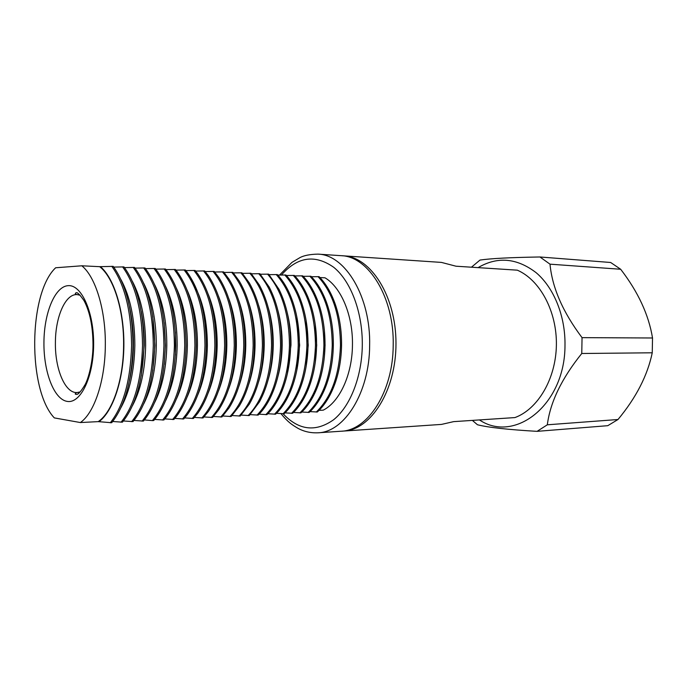 <?xml version="1.0" encoding="UTF-8"?>
<svg xmlns="http://www.w3.org/2000/svg" width="687" height="687" viewBox="0 0 687 687"><rect width="100%" height="100%" fill="white"/><g stroke="black" fill="none" stroke-linecap="round" stroke-linejoin="round"><path stroke-width="1.03" d="M478.066 267.629C497.508 256.251 516.882 257.951 536.195 272.73C553.92 287.776 565.47 316.106 564.989 345.312C565.143 404.815 514.803 443.699 479.432 419.929M582.044 337.643C562.885 312.181 552.211 287.69 550.004 264.169L539.948 256.981L610.657 262.486L620.67 269.261C638.111 291.889 648.734 314.801 652.521 337.987L582.044 337.643L581.769 353.496L652.246 352.792C647.566 375.411 636.145 397.653 617.999 419.508L607.78 425.682L537.071 431.35L547.324 424.798C550.227 402.178 561.708 378.408 581.769 353.496M539.948 256.981C510.707 257.453 490.724 258.484 479.998 260.064L471.454 267.2M652.521 337.987L652.246 352.792M537.071 431.35C507.848 429.633 487.968 427.434 477.439 424.746L472.373 420.392M620.67 269.261L550.004 264.169M617.999 419.508L547.324 424.798M342.384 255.796L343.749 255.856C370.946 256.998 396.107 296.544 395.978 343.423C396.15 390.31 371.032 429.873 343.826 431.041L342.47 431.11M343.749 255.856L441.449 262.408L455.979 266.204L517.328 270.171C539.982 279.961 557.002 311.417 556.384 345.157C555.86 378.915 537.835 409.186 514.949 417.576L453.618 421.638L441.526 424.403L343.826 431.041M164.82 418.907L173.845 419.491L176.43 416.459C188.762 399.963 195.366 376.321 196.25 345.552C195.975 313.066 189.346 288.076 176.361 270.592L175.46 269.484L165.953 269.613M174.816 418.409L183.721 418.976L187.208 414.828C199.093 398.331 205.447 375.231 206.28 345.535C206.048 314.157 199.668 289.716 187.139 272.215L185.344 269.982L175.975 270.103M184.683 417.919L193.459 418.46L197.865 413.153C209.286 396.682 215.392 374.14 216.165 345.509C215.976 315.239 209.853 291.357 197.796 273.881L195.099 270.463L185.851 270.584M194.421 417.43L203.069 417.962L208.401 411.427C219.351 395.025 225.19 373.05 225.92 345.492C225.774 316.312 219.909 293.014 208.333 275.599L204.717 270.944L195.597 271.064M204.022 416.949L212.558 417.464L218.818 409.65C229.286 393.359 234.86 371.968 235.538 345.475C235.426 317.394 229.836 294.689 218.758 277.368L214.215 271.425L205.224 271.528M213.494 416.477L221.91 416.975L229.132 407.82C239.102 391.667 244.4 370.877 245.027 345.458C244.958 318.467 239.634 296.38 229.072 279.188L223.584 271.889L214.713 271.992M222.854 416.004L231.15 416.494L239.334 405.931C248.788 389.958 253.812 369.795 254.396 345.441C254.353 319.541 249.312 298.081 239.274 281.069L232.833 272.353L224.082 272.456M232.077 415.541L240.27 416.021L249.424 403.973C258.355 388.232 263.087 368.713 263.628 345.424C263.619 320.614 258.862 299.815 249.364 283.018L241.961 272.808L233.322 272.902M241.189 415.085L249.269 415.549L259.403 401.947C267.801 386.472 272.25 367.622 272.748 345.406C272.765 321.696 268.299 301.576 259.343 285.036L250.97 273.263L242.451 273.349M250.188 414.63L258.157 415.085C262.279 411.101 265.981 406.017 269.278 399.843C277.127 384.677 281.284 366.532 281.747 345.389C281.782 322.778 277.608 303.362 269.227 287.132L259.866 273.709L251.451 273.795M259.068 414.184L266.934 414.63C271.485 410.268 275.521 404.609 279.051 397.653C286.342 382.857 290.206 365.424 290.627 345.372C290.687 323.878 286.814 305.191 278.999 289.313L268.651 274.147L260.347 274.225M267.836 413.746L275.599 414.175C280.597 409.426 284.968 403.157 288.72 395.368C295.444 380.984 299.008 364.316 299.386 345.355C299.472 324.985 295.899 307.063 288.669 291.589C285.388 284.762 281.601 279.094 277.325 274.577L269.124 274.654M276.492 413.308L284.152 413.729C289.631 408.576 294.337 401.663 298.287 392.973C304.444 379.061 307.69 363.183 308.034 345.338C308.137 326.11 304.873 308.987 298.235 293.976C294.74 286.281 290.627 279.961 285.886 275.006L277.788 275.083M285.036 412.878L292.602 413.291C298.579 407.717 303.628 400.1 307.75 390.448C313.324 377.069 316.26 362.023 316.578 345.321C316.69 327.252 313.736 310.971 307.707 296.483C304.023 287.853 299.566 280.837 294.345 275.435L286.35 275.504M293.478 412.449L300.94 412.853C307.45 406.833 312.843 398.477 317.128 387.786C322.1 375.008 324.728 360.847 325.011 345.312C325.131 328.42 322.486 313.032 317.085 299.146C313.229 289.502 308.429 281.739 302.692 275.848L294.8 275.916M301.816 412.028L309.184 412.423C316.26 405.923 321.997 396.768 326.402 384.943C330.773 372.843 333.083 359.627 333.332 345.295C333.461 329.631 331.134 315.196 326.359 301.971C322.366 291.228 317.222 282.658 310.936 276.26L303.147 276.32M310.052 411.616L317.325 411.994C325.011 404.987 331.1 394.948 335.582 381.895C339.344 370.568 341.336 358.365 341.551 345.278C341.688 330.894 339.679 317.471 335.539 305.019C331.452 293.066 325.964 283.619 319.086 276.672L311.391 276.732M280.94 413.634C287.956 422.127 291.503 424.463 297.918 428.293C304.023 431.608 310.704 433.111 317.978 432.801L341.113 431.23C367.794 430.603 393.058 391.71 393.196 345.509C394.458 297.797 368.593 256.182 341.027 255.676L317.892 254.121C310.103 254.302 304.186 255.427 300.133 257.513L291.958 262.382L279.557 275.049M55.407 342.53C54.908 368.833 65.05 393.368 77.004 392.552C74.917 393.608 74.643 394.201 76.18 394.338C77.803 395.025 80.722 391.873 84.93 384.9C88.314 379.138 93.02 361.929 93.003 344.874C92.908 326.574 89.92 311.829 84.037 300.648C79.761 294.534 77.124 291.923 76.128 292.817C74.806 293.409 75.081 294.01 76.953 294.603C65.351 293.847 55.398 316.973 55.407 342.53M77.15 392.543L80.173 391.899M80.13 295.247L77.107 294.603M129.525 380.332C131.964 369.391 133.261 357.772 133.415 345.484C133.518 331.83 132.213 318.923 129.491 306.771M98.224 421.629L111.689 422.737C124.879 406.129 131.998 380.443 133.029 345.673C132.703 310.807 126.099 284.375 113.218 266.367L99.701 266.676L81.813 265.792C95.562 276.749 105.832 310.223 105.317 345.518C105.145 380.83 94.256 413.067 80.362 422.548L98.224 421.629C112.35 412.243 123.42 380.375 123.591 345.484C124.124 310.618 113.681 277.522 99.701 266.676M141.204 375.892L144.244 345.458C144.339 333.53 143.317 322.117 141.179 311.202M112.702 421.5L122.415 422.17C135.725 405.673 142.905 380.169 143.944 345.647C143.626 311.039 136.962 284.787 123.961 266.908L113.75 267.08M152.746 370.757L154.918 345.441L152.72 316.329M123.42 420.968L132.986 421.62C146.417 405.227 153.665 379.894 154.712 345.63C154.386 311.271 147.662 285.208 134.549 267.441L124.484 267.595M164.159 364.411L165.438 345.424L164.133 322.658M133.982 420.444L143.411 421.079C156.962 404.789 164.262 379.628 165.318 345.613C164.992 311.494 158.216 285.612 144.983 267.956L135.073 268.11M175.425 355.033L175.417 332.027M144.407 419.929L152.359 420.607L153.699 420.538L154.523 419.602C167.688 403.209 174.773 378.546 175.778 345.587C175.451 311.718 168.616 286.015 155.288 268.471L145.507 268.617M154.687 419.413L163.841 420.006L165.541 418.048C178.294 401.594 185.147 377.429 186.091 345.57C185.756 311.967 178.886 286.453 165.473 269.021L155.803 269.124M176.533 398.666C183.36 383.844 186.976 366.085 187.371 345.389C187.405 323.251 183.773 304.255 176.482 288.394M172.54 419.559C186.392 403.561 193.854 378.889 194.928 345.552C194.601 312.13 187.671 286.754 174.155 269.416M187.216 396.811C193.665 382.298 197.075 365.158 197.444 345.372C197.495 324.17 194.069 305.801 187.165 290.24M182.433 419.036C196.379 403.14 203.893 378.64 204.975 345.535C204.64 312.345 197.667 287.14 184.056 269.914M197.77 394.896C203.833 380.735 207.027 364.222 207.371 345.355C207.199 317.42 201.574 295.393 190.505 279.283M192.188 418.529C206.229 402.728 213.794 378.391 214.876 345.518C214.55 312.559 207.534 287.518 193.828 270.403M208.204 392.93C213.863 379.147 216.852 363.277 217.169 345.338C217.247 326.024 214.241 308.944 208.152 294.096M201.815 418.031C215.941 402.324 223.558 378.142 224.649 345.501C224.314 312.765 217.255 287.896 203.464 270.884M218.509 390.903C223.764 377.532 226.538 362.332 226.83 345.321C226.925 326.952 224.134 310.558 218.466 296.114M211.321 417.533C225.534 401.921 233.185 377.902 234.284 345.475C233.949 312.971 226.847 288.265 212.979 271.365M228.694 388.79C233.537 375.875 236.096 361.379 236.362 345.303C236.465 327.897 233.889 312.199 228.651 298.218M220.69 417.043C234.988 401.526 242.691 377.661 243.791 345.458C243.456 313.178 236.319 288.634 222.365 271.829M238.758 386.601C243.189 374.183 245.525 360.409 245.774 345.286C245.877 328.85 243.524 313.89 238.724 300.399M229.947 416.554C244.323 401.131 252.06 377.429 253.177 345.441C252.842 313.375 245.654 288.995 231.631 272.292M248.711 384.308C252.713 372.44 254.825 359.421 255.049 345.269C255.16 329.829 253.039 315.634 248.677 302.684M239.085 416.082C253.529 400.753 261.318 377.197 262.425 345.424C262.091 313.573 254.877 289.347 240.776 272.748M258.552 381.895C262.116 370.628 264.006 358.416 264.212 345.252C264.323 330.825 262.425 317.437 258.51 305.088M248.101 415.609C262.623 400.366 270.438 376.965 271.563 345.406C271.228 313.77 263.971 289.699 249.802 273.203M268.274 379.344C271.408 368.739 273.065 357.369 273.246 345.235C273.366 331.855 271.691 319.326 268.239 307.63M256.998 415.146C271.588 399.997 279.446 376.742 280.571 345.389C280.236 313.959 272.945 290.051 258.707 273.649M277.883 376.622C280.579 366.746 282.005 356.287 282.168 345.218C282.28 332.929 280.846 321.31 277.857 310.344M265.792 414.69C280.451 399.628 288.342 376.519 289.467 345.372C289.133 314.157 281.807 290.395 267.509 274.087M287.389 373.668L290.97 345.209C291.082 334.062 289.88 323.422 287.364 313.281M274.465 414.235C289.184 399.259 297.11 376.304 298.244 345.355C297.909 314.337 290.558 290.73 276.191 274.525M296.793 370.43L299.661 345.192L296.767 316.518M283.035 413.789C297.815 398.898 305.775 376.081 306.909 345.346C306.574 314.526 299.188 291.065 284.77 274.955M306.084 366.772L308.24 345.175L306.058 320.168M291.494 413.342C306.333 398.537 314.328 375.866 315.462 345.329C315.127 314.706 307.716 291.391 293.237 275.375M315.273 362.453L316.707 345.157L315.256 324.47M299.858 412.904C314.749 398.194 322.77 375.66 323.912 345.312C323.568 314.886 316.14 291.717 301.602 275.796M324.358 356.862L325.071 345.149L324.35 330.052M308.111 412.475C323.062 397.842 331.1 375.445 332.25 345.295C331.907 315.067 324.453 292.035 309.863 276.208M316.26 412.054C331.263 397.498 339.335 375.239 340.477 345.278C340.142 315.247 332.654 292.353 318.029 276.621M319.043 410.362L323.268 410.148C339.61 401.878 352.251 374.69 352.448 345.089C353.058 315.496 341.156 287.303 325.003 277.806L319.953 277.557M110.272 422.806C123.454 406.189 130.556 380.478 131.586 345.673C131.26 310.773 124.665 284.315 111.801 266.298M121.135 407.314C129.731 391.392 134.291 370.782 134.841 345.475C134.764 318.622 130.178 296.732 121.075 279.798M121.015 422.247C134.317 405.734 141.488 380.203 142.527 345.647C142.2 311.005 135.545 284.736 122.561 266.839M132.488 405.656C140.749 389.898 145.137 369.829 145.644 345.458C145.601 319.558 141.196 298.227 132.428 281.447M131.603 421.689C145.026 405.287 152.256 379.937 153.304 345.63C152.986 311.237 146.271 285.148 133.166 267.372M143.703 403.965C151.621 388.395 155.82 368.893 156.301 345.441C156.275 320.486 152.059 299.721 143.643 283.13M142.054 421.148C155.588 404.849 162.879 379.671 163.935 345.613C163.609 311.469 156.842 285.56 143.626 267.896M154.781 402.238C162.347 386.893 166.348 367.957 166.804 345.424C166.804 321.413 162.776 301.224 154.73 284.839M152.359 420.607C165.996 404.411 173.356 379.404 174.412 345.595C174.086 311.692 167.259 285.964 153.94 268.411M165.722 400.469C172.926 385.373 176.739 367.021 177.16 345.406C177.177 322.332 173.347 302.735 165.67 286.599M162.518 420.075C176.267 403.982 183.678 379.147 184.743 345.57C184.417 311.915 177.538 286.359 164.116 268.918M98.919 421.749C112.866 411.539 123.548 380.143 123.875 345.501C124.244 310.859 114.179 278.287 100.405 266.625M333.332 345.132L333.341 343.234M81.813 265.792L55.656 267.767C28.33 293.297 27.549 389.804 54.325 417.902L80.362 422.548M317.978 432.801C344.41 432.226 369.503 392.646 369.64 345.561C370.894 296.93 345.2 254.585 317.892 254.121M283.087 413.78C298.793 430.38 315.634 432.372 333.607 419.757C350.121 406.532 361.851 377.077 362.298 345.449C362.753 312.516 350.851 281.06 333.667 267.252C314.861 254.147 297.454 256.732 281.447 275.015M93.63 344.917C94.033 312.37 81.573 284.581 68.288 285.655C54.986 286.23 44.097 312.817 43.934 342.349C43.582 371.882 53.99 399.456 67.232 401.406C80.465 403.827 93.415 377.464 93.63 344.917M79.701 392.363L77.571 392.517M79.658 294.783L77.528 294.637"/></g></svg>
